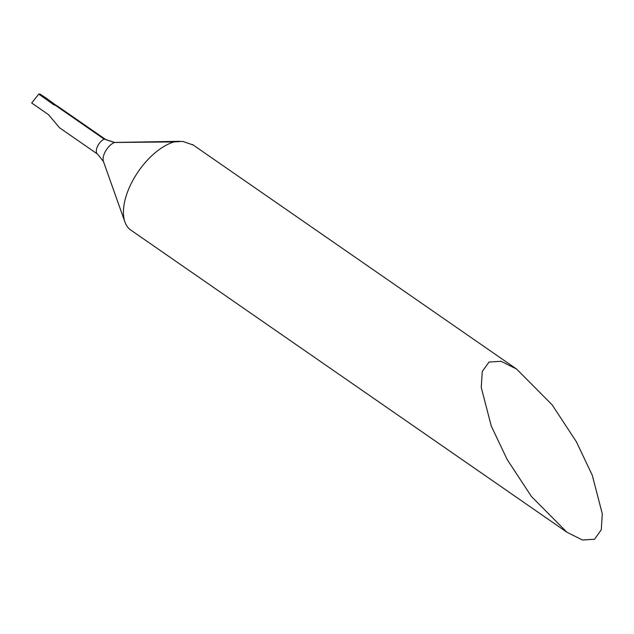 <?xml version="1.0" encoding="UTF-8"?>
<svg xmlns="http://www.w3.org/2000/svg" width="634" height="634" viewBox="0 0 634 634"><rect width="100%" height="100%" fill="white"/><g stroke="black" fill="none" stroke-linecap="round" stroke-linejoin="round"><path stroke-width="0.95" d="M46.884 98.595L39.91 93.99L38.753 94.117L54.152 105.03L55.84 105.125A9.225 4.763 124.7 0 0 55.388 105.323A9.225 4.763 -55.3 0 1 57.012 105.791L105.791 139.591A9.225 4.763 -55.3 0 0 104.166 139.115L114.413 142.476L174.033 141.913A52.733 27.238 -55.3 0 0 126.269 195.637A52.733 27.238 -55.3 0 0 124.93 221.995A52.733 27.238 -55.3 0 0 130.85 230.11L566.954 532.251L531.458 496.525L507.16 459.515L491.271 426.048L481.238 387.429L482.276 371.476L489.004 362.038L501.066 361.285L516.575 369.043L552.079 404.761L576.377 441.771L592.267 475.238L602.3 513.857L601.262 529.81L594.534 539.249L582.472 540.01L566.954 532.251M38.753 94.117L31.7 103.017L48.564 114.699L59.525 127.767L97.612 154.157L103.453 161.527L124.93 221.995M55.388 105.323L104.166 139.115A9.225 4.763 124.7 0 0 96.812 148.126A9.225 4.763 124.7 0 0 97.612 154.157M193.219 145.02L182.782 141.414L174.033 141.913M58.019 106.861L55.84 105.125M55.483 105.165L54.152 105.03M105.791 139.591L114.738 142.46A12.759 6.594 -55.3 0 0 114.413 142.476A12.759 6.594 124.7 0 0 103.778 155.148A12.759 6.594 124.7 0 0 103.453 161.527M55.792 105.125L45.307 97.438M516.575 369.043L192.459 144.489M114.738 142.46L179.739 141.311"/></g></svg>
